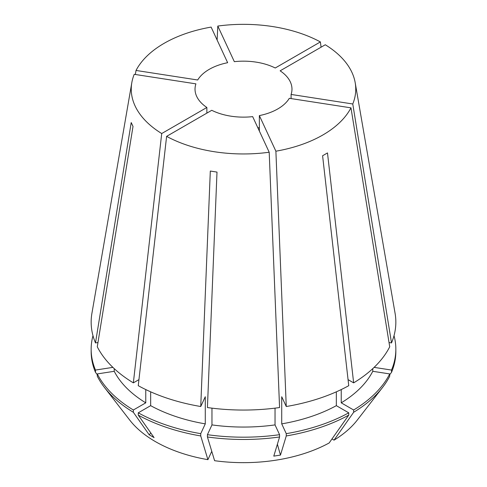 <?xml version="1.0" encoding="UTF-8"?>
<svg xmlns="http://www.w3.org/2000/svg" width="487" height="487" viewBox="0 0 487 487"><rect width="100%" height="100%" fill="white"/><g stroke="black" fill="none" stroke-linecap="round" stroke-linejoin="round"><path stroke-width="0.73" d="M114.232 368.641L114.232 371.301L97.284 373.925L97.284 376.207A152.346 87.952 0 0 0 104.431 387.427L129.719 420.074A124.642 71.96 0 0 0 155.365 441.581A124.642 71.96 0 0 0 207.906 459.661L200.735 435.938L200.735 433.655L205.277 423.867L205.277 396.728L200.735 406.517L210.311 171.053L217.001 172.088L207.425 407.552A152.346 87.958 0 0 0 279.575 407.552L269.195 152.236A112.247 64.808 0 0 1 166.615 136.366L138.253 385.686A152.346 87.958 0 0 0 200.735 406.517M150.66 391.834L150.66 405.659L138.253 412.824L138.253 415.107L154.075 437.606L149.174 434.775A203.122 117.276 120 0 0 150.848 433.022M104.431 387.427A152.346 87.952 0 0 0 133.359 412.282L149.174 434.775M259.358 127.996L257.757 127.594M206.865 107.475L161.714 133.541A112.247 64.808 0 0 1 131.807 82.711A112.247 64.808 0 0 1 134.229 74.316L195.902 83.855A48.475 27.984 0 0 0 195.025 89.151A48.475 27.984 0 0 0 206.865 107.475L206.865 113.13M136.025 70.451A112.247 64.808 0 0 1 211.115 27.095L227.642 62.701A48.475 27.984 0 0 0 197.692 79.996L136.025 70.451L135.331 74.487M217.805 26.061A112.247 64.808 0 0 1 320.385 41.931L275.24 67.997A48.475 27.984 0 0 0 234.332 61.666L217.805 26.061L217.117 40.025M291.098 94.441L352.771 103.987A112.247 64.808 0 0 0 355.193 82.711A112.247 64.808 0 0 0 325.286 44.761L280.135 70.822A48.475 27.984 0 0 1 291.975 89.151A48.475 27.984 0 0 1 291.098 94.441L291.098 98.581M352.771 103.987L391.511 342.921A152.346 87.958 0 0 0 395.091 313.354L355.193 82.711M350.975 107.846L289.308 98.307A48.475 27.984 0 0 1 259.358 115.596L275.885 151.201A112.247 64.808 0 0 0 350.975 107.846L389.722 346.787A152.346 87.958 0 0 1 353.647 382.861L327.489 152.924L322.595 155.755L348.747 385.686A152.346 87.958 0 0 1 286.265 406.517L281.723 396.728L281.723 423.867A134.802 77.829 0 0 0 336.34 405.659L336.34 391.834M275.885 151.201L286.265 406.517M161.714 133.541L133.353 382.861L138.941 379.635M131.807 82.711L91.909 313.354A152.346 87.958 0 0 0 95.489 342.921L131.216 122.566L133.012 126.425L97.278 346.787A152.346 87.958 0 0 0 133.353 382.861M259.358 115.596L259.358 131.04M166.615 136.366L211.76 110.299A48.475 27.984 0 0 0 252.668 116.63L269.195 152.236M275.033 408.149L275.033 424.901L279.575 434.684L279.575 436.973L273.785 456.124L280.475 455.089A203.122 42.923 81.2 0 1 277.389 444.193M281.723 423.867L286.265 433.655L286.265 435.938A152.346 87.952 0 0 0 348.747 415.107L329.151 442.975A124.642 71.96 0 0 1 214.597 460.696L207.425 436.973L207.425 434.684L211.967 424.901L211.967 408.149M211.967 424.901A134.802 77.829 0 0 0 275.033 424.901M145.765 389.563L145.765 402.834L133.359 409.999L133.359 412.282M114.232 371.301A134.802 77.829 0 0 0 145.765 402.834M207.425 434.684A152.346 87.952 0 0 0 279.575 434.684M97.284 373.925A152.346 87.952 0 0 0 133.359 409.999M207.425 436.973A152.346 87.952 0 0 0 279.575 436.973M348.059 379.635L353.647 382.861M372.768 368.641L372.768 371.301L389.716 373.925L389.716 376.207A152.346 87.952 0 0 1 382.569 387.427A152.346 87.952 0 0 1 353.641 412.282L353.641 409.999L341.235 402.834L341.235 389.563M341.235 402.834A134.802 77.829 0 0 0 372.768 371.301M353.641 409.999A152.346 87.952 0 0 0 389.716 373.925M320.385 41.931L321.073 47.19M97.966 342.538L95.489 342.921M150.66 405.659A134.802 77.829 0 0 0 205.277 423.867M112.101 366.601A134.802 77.829 0 0 0 112.442 367.442L112.442 366.936M286.265 433.655A152.346 87.952 0 0 0 348.747 412.824L336.34 405.659M138.253 412.824A152.346 87.952 0 0 0 200.735 433.655M92.98 335.671A152.346 87.952 0 0 0 91.154 349.234A152.346 87.952 0 0 0 95.489 370.059L112.442 367.442M348.747 415.107L348.747 412.824M138.253 415.107A152.346 87.952 0 0 0 200.735 435.938M91.154 349.234L91.154 351.517A152.346 87.952 0 0 0 95.489 372.348L95.489 370.059M286.265 435.938L280.475 455.089M97.284 374.692L95.489 372.348M211.772 451.339L207.906 459.661M391.511 342.921L389.034 342.538M374.558 366.936L374.558 367.442A134.802 77.829 0 0 0 374.899 366.601M374.558 367.442L391.511 370.059A152.346 87.952 0 0 0 395.846 349.234A152.346 87.952 0 0 0 394.02 335.671M391.511 370.059L391.511 372.348A152.346 87.952 0 0 0 395.846 351.517L395.846 349.234M391.511 372.348L389.716 374.692M331.982 438.951L334.045 440.145L353.641 412.282M334.045 440.145A124.642 71.96 0 0 0 357.281 420.074L382.569 387.427"/></g></svg>
